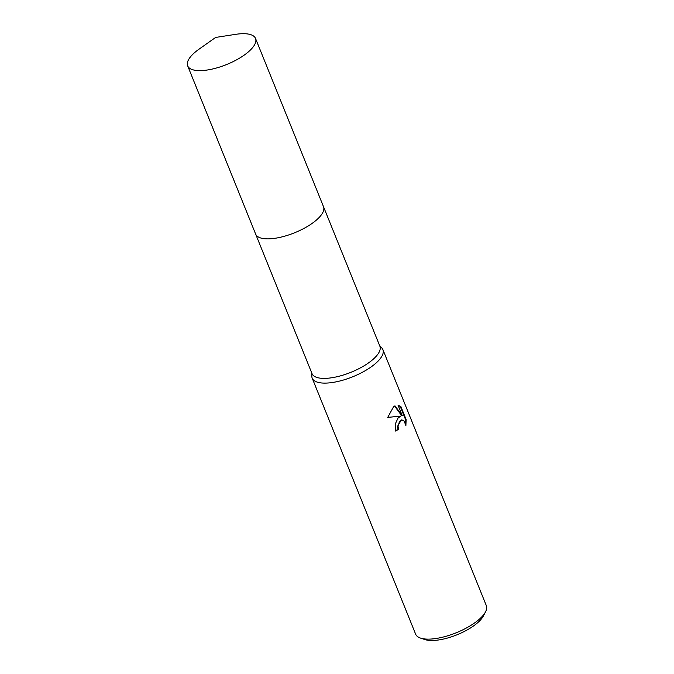<?xml version="1.0" encoding="UTF-8"?>
<svg xmlns="http://www.w3.org/2000/svg" width="674" height="674" viewBox="0 0 674 674"><rect width="100%" height="100%" fill="white"/><g stroke="black" fill="none" stroke-linecap="round" stroke-linejoin="round"><path stroke-width="1.01" d="M255.724 234.282L312.02 373.632A36.59 13.354 -22 0 0 337.329 376.665A36.59 13.354 -22 0 0 373.152 359.276A36.59 13.354 -22 0 0 379.875 346.217L323.571 206.867M311.691 372.815L311.818 376.336A38.123 13.91 -22 0 0 312.197 378.156A38.123 13.91 -22 0 0 338.559 381.316A38.123 13.91 -22 0 0 375.881 363.193A38.123 13.91 -22 0 0 382.891 349.595A38.123 13.91 -22 0 0 381.897 348.028L379.546 345.4M398.039 418.04L400.786 416.111L387.719 417.408L393.515 406.843L394.956 405.832L402.26 415.639L398.005 405.116L400.895 406.582L406.136 419.565L405.883 425.606L404.198 421.149L401.948 419.91L399.446 421.528L398.056 426.389L398.595 429.102A38.123 13.91 158 0 1 395.773 431.133L395.234 424.106L398.039 418.04M312.197 378.156L415.639 634.175A38.123 13.91 -22 0 0 420.509 638.084A38.123 13.91 -22 0 0 479.324 619.221A38.123 13.91 -22 0 0 485.541 611.807A38.123 13.91 -22 0 0 486.325 605.614L382.891 349.595M420.509 638.084L424.881 639.559A34.307 12.52 -22 0 0 477.815 622.574A34.307 12.52 -22 0 0 483.418 615.91L485.541 611.807M395.655 430.829A37.356 13.632 -22 0 0 398.022 429.111L397.483 426.406L401.384 419.919L401.948 419.91M398.022 429.111L398.595 429.102M387.727 417.375L400.786 416.111M402.26 415.639L401.679 415.656L394.56 406.077M405.579 424.013L405.546 419.573L400.297 406.591L400.895 406.582M400.297 406.591L398.064 405.251M405.546 419.573L406.136 419.565M187.675 65.867A36.598 13.354 -22 0 0 200.717 70.618A36.598 13.354 -22 0 0 238.975 58.486A36.598 13.354 -22 0 0 255.53 38.452A36.598 13.354 -22 0 0 242.488 33.7A36.598 13.354 -22 0 0 235.79 34.323L215.655 37.432L199.015 49.185A36.598 13.354 -22 0 0 187.675 65.867L255.648 234.105A36.598 13.354 -22 0 0 268.69 238.857A36.59 13.354 -22 0 0 316.78 219.749M268.69 238.857A36.598 13.354 -22 0 0 306.948 226.725A36.598 13.354 -22 0 0 323.503 206.691L255.53 38.452"/></g></svg>

